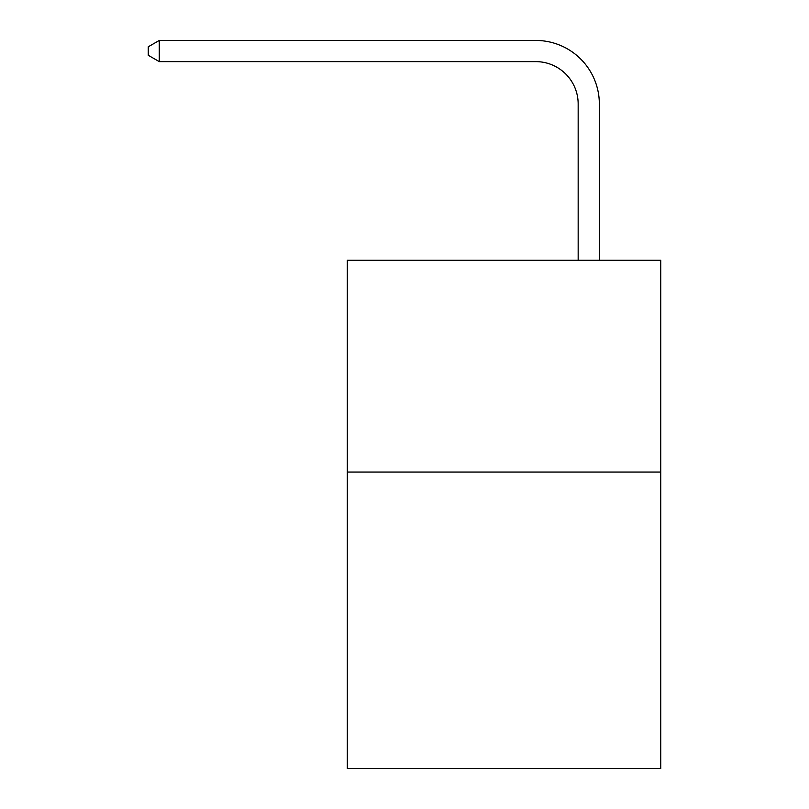 <?xml version="1.0" encoding="UTF-8"?>
<svg xmlns="http://www.w3.org/2000/svg" width="809" height="809" viewBox="0 0 809 809"><rect width="100%" height="100%" fill="white"/><g stroke="black" fill="none" stroke-linecap="round" stroke-linejoin="round"><path stroke-width="1.21" d="M660.751 472.062L660.751 768.55L347.324 768.55L347.324 260.276L660.751 260.276L660.751 472.062L347.324 472.062M578.162 260.276L578.162 103.987A42.351 42.351 154.2 0 0 535.801 61.626L159.262 61.626L148.249 55.275L148.249 46.801L159.262 40.45L535.801 40.45A63.537 63.537 -25.8 0 1 599.338 103.987L599.338 260.276M578.162 103.987A42.351 42.351 154.2 0 0 535.801 61.626A42.351 42.351 154.2 0 1 578.162 103.987A42.351 42.351 154.2 0 0 535.801 61.626A42.351 42.351 154.2 0 1 578.162 103.987A42.351 42.351 154.2 0 0 535.801 61.626A42.351 42.351 154.2 0 1 578.162 103.987A42.351 42.351 154.2 0 0 535.801 61.626A42.351 42.351 154.2 0 1 578.162 103.987A42.351 42.351 154.2 0 0 535.801 61.626A42.351 42.351 154.2 0 1 578.162 103.987A42.351 42.351 154.2 0 0 535.801 61.626A42.351 42.351 154.2 0 1 578.162 103.987A42.351 42.351 154.2 0 0 535.801 61.626A42.351 42.351 154.2 0 1 578.162 103.987A42.351 42.351 154.2 0 0 535.801 61.626A42.351 42.351 154.2 0 1 578.162 103.987A42.351 42.351 154.2 0 0 535.801 61.626A42.351 42.351 154.2 0 1 578.162 103.987A42.351 42.351 154.2 0 0 535.801 61.626A42.351 42.351 154.2 0 1 578.162 103.987A42.351 42.351 154.2 0 0 535.801 61.626A42.351 42.351 154.2 0 1 578.162 103.987A42.351 42.351 154.2 0 0 535.801 61.626A42.351 42.351 154.2 0 1 578.162 103.987A42.351 42.351 154.2 0 0 535.801 61.626A42.351 42.351 154.2 0 1 578.162 103.987A42.351 42.351 154.2 0 0 535.801 61.626A42.351 42.351 154.2 0 1 578.162 103.987A42.351 42.351 154.2 0 0 535.801 61.626A42.351 42.351 154.2 0 1 578.162 103.987A42.351 42.351 154.2 0 0 535.801 61.626A42.351 42.351 154.2 0 1 578.162 103.987A42.351 42.351 154.2 0 0 535.801 61.626A42.351 42.351 154.2 0 1 578.162 103.987A42.351 42.351 154.2 0 0 535.801 61.626A42.351 42.351 154.2 0 1 578.162 103.987A42.351 42.351 154.2 0 0 535.801 61.626A42.351 42.351 154.2 0 1 578.162 103.987A42.351 42.351 154.2 0 0 535.801 61.626A42.351 42.351 154.2 0 1 578.162 103.987A42.351 42.351 154.2 0 0 535.801 61.626A42.351 42.351 154.2 0 1 578.162 103.987A42.351 42.351 154.2 0 0 535.801 61.626A42.351 42.351 154.2 0 1 578.162 103.987A42.351 42.351 154.2 0 0 535.801 61.626A42.351 42.351 154.2 0 1 578.162 103.987A42.351 42.351 154.2 0 0 535.801 61.626A42.351 42.351 154.2 0 1 578.162 103.987A42.351 42.351 154.2 0 0 535.801 61.626A42.351 42.351 154.2 0 1 578.162 103.987A42.351 42.351 154.2 0 0 535.801 61.626A42.351 42.351 154.2 0 1 578.162 103.987A42.351 42.351 154.2 0 0 535.801 61.626A42.351 42.351 154.2 0 1 578.162 103.987A42.351 42.351 154.2 0 0 535.801 61.626A42.351 42.351 154.2 0 1 578.162 103.987A42.351 42.351 154.2 0 0 535.801 61.626A42.351 42.351 154.2 0 1 578.162 103.987A42.351 42.351 154.2 0 0 535.801 61.626A42.351 42.351 154.2 0 1 578.162 103.987A42.351 42.351 154.2 0 0 535.801 61.626A42.351 42.351 154.2 0 1 578.162 103.987A42.351 42.351 154.2 0 0 535.801 61.626A42.351 42.351 154.2 0 1 578.162 103.987A42.351 42.351 154.2 0 0 535.801 61.626A42.351 42.351 154.2 0 1 578.162 103.987A42.351 42.351 154.2 0 0 535.801 61.626A42.351 42.351 154.2 0 1 578.162 103.987A42.351 42.351 154.2 0 0 535.801 61.626A42.351 42.351 154.2 0 1 578.162 103.987M159.262 61.626L159.262 40.45L535.801 40.45"/></g></svg>
